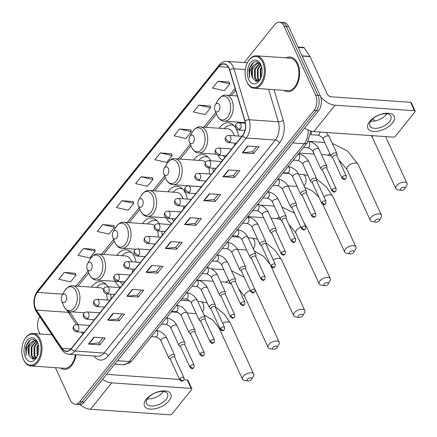 <?xml version="1.0" encoding="UTF-8"?>
<svg xmlns="http://www.w3.org/2000/svg" width="437" height="437" viewBox="0 0 437 437"><rect width="100%" height="100%" fill="white"/><g stroke="black" fill="none" stroke-linecap="round" stroke-linejoin="round"><path stroke-width="0.66" d="M242.945 122.475A19.173 11.804 -86 0 0 243.256 123.092M217.872 155.173A19.173 11.804 -86 0 0 222.706 160.171M238.46 136.071A19.173 11.804 -86 0 0 236.641 129.789A19.173 11.804 -86 0 0 236.117 128.735M213.234 171.943A19.173 11.804 -86 0 0 212.956 168.179M166.36 217.948A19.173 11.804 -86 0 0 171.594 223.717M187.265 199.081A19.173 11.804 -86 0 0 185.534 193.334A19.173 11.804 -86 0 0 177.16 186.266A19.173 11.804 -86 0 0 168.087 191.805M162.127 235.488A19.173 11.804 -86 0 0 161.766 231.189M115.171 281.335A19.173 11.804 -86 0 0 120.486 287.256M136.054 262.091A19.173 11.804 -86 0 0 134.421 256.88A19.173 11.804 -86 0 0 126.047 249.811A19.173 11.804 -86 0 0 116.979 255.35M111.014 299.034A19.173 11.804 -86 0 0 110.561 294.199M159.292 223.766A19.173 11.804 -86 0 0 151.606 218.041A19.173 11.804 -86 0 0 142.533 223.575M210.7 160.767A19.173 11.804 -86 0 0 202.713 154.496A19.173 11.804 -86 0 0 193.646 160.029M235.51 127.697A19.173 11.804 -86 0 0 228.267 122.721A19.173 11.804 -86 0 0 219.199 128.26M107.863 286.759A19.173 11.804 -86 0 0 100.494 281.586A19.173 11.804 -86 0 0 91.426 287.12M311.668 131.275A10.854 6.681 94 0 1 310.712 134.607M55.45 367.659L70.352 400.205A10.854 6.681 -86 0 0 75.093 404.209L79.643 404.525A10.854 6.681 -86 0 0 84.248 402.111L318.562 110.79A10.854 6.681 -86 0 0 320.201 95.545L288.6 26.526A10.854 6.681 -86 0 0 283.864 22.522L281.586 22.363A10.854 6.681 -86 0 1 286.328 26.367A10.854 6.681 -86 0 0 281.586 22.363L279.314 22.205A10.854 6.681 -86 0 0 274.704 24.619L244.19 62.562M77.365 404.367A10.854 6.681 -86 0 0 81.976 401.953L316.29 110.632A10.854 6.681 -86 0 0 317.928 95.386L286.328 26.367L317.928 95.386A10.854 6.681 -86 0 1 316.29 110.632L81.976 401.953A10.854 6.681 -86 0 1 77.365 404.367M60.694 368.025A17.365 10.69 -86 0 0 64.332 369.369A17.365 10.69 -86 0 0 76 354.735A17.365 10.69 -86 0 1 64.332 369.369A17.365 10.69 -86 0 1 60.694 368.025M284.028 90.355A17.365 10.69 -86 0 0 287.661 91.699A17.365 10.69 -86 0 0 298.1 82.167A17.365 10.69 -86 0 0 297.652 63.447A17.365 10.69 -86 0 0 290.07 57.05A17.365 10.69 -86 0 0 286.284 57.875A17.365 10.69 -86 0 1 290.07 57.05L290.07 57.05A17.365 10.69 -86 0 1 297.652 63.447A17.365 10.69 -86 0 1 298.1 82.167A17.365 10.69 -86 0 1 287.661 91.699A17.365 10.69 -86 0 1 284.028 90.355M35.637 308.659A11.581 7.129 94 0 1 37.38 292.402L218.975 66.626A11.581 7.129 94 0 1 223.891 64.053A11.581 7.129 94 0 1 229.567 69.991L244.862 120.978A11.581 7.129 94 0 1 242.491 135.568L71.16 348.584A11.581 7.129 94 0 1 66.244 351.157A11.581 7.129 94 0 1 61.994 348.338L36.44 310.112A11.581 7.129 94 0 1 35.637 308.659M35.49 308.844A11.87 7.309 -86 0 0 36.309 310.33L61.868 348.557A11.87 7.309 -86 0 0 71.264 348.808L242.59 135.798A11.87 7.309 -86 0 0 245.02 120.841L229.731 69.849A11.87 7.309 -86 0 0 218.871 66.397L37.282 292.178A11.87 7.309 -86 0 0 35.49 308.844M229.316 82.112L218.019 81.216L212.529 88.045L224.323 90.705L229.813 83.877L229.283 81.998M210.093 106.005L198.802 105.115L193.307 111.943L205.1 114.603L210.596 107.775L210.066 105.896M190.871 129.904L179.58 129.013L174.084 135.841L185.883 138.502L191.373 131.674L190.843 129.794M171.654 153.802L160.357 152.912L154.867 159.74L166.661 162.4L172.151 155.572L171.621 153.693M75.546 273.294L64.25 272.398L58.76 279.227L70.554 281.887L76.043 275.059L75.514 273.18M94.769 249.396L83.472 248.5L77.983 255.328L89.776 257.988L95.266 251.16L94.736 249.287M113.991 225.497L102.695 224.602L97.205 231.43L108.999 234.09L114.489 227.262L113.959 225.388M133.209 201.599L121.918 200.703L116.422 207.531L128.216 210.192L133.711 203.363L133.181 201.49M152.431 177.701L141.135 176.81L135.645 183.638L147.438 186.293L152.928 179.465L152.398 177.591M75.093 404.209A10.854 6.681 -86 0 0 79.698 401.794L314.012 110.474A10.854 6.681 -86 0 0 315.651 95.228L284.05 26.209A10.854 6.681 -86 0 0 279.314 22.205M39.811 316.749A10.854 6.681 -86 0 0 38.751 331.186L40.018 333.944M209.252 193.82L220.63 194.612L215.135 201.441L203.757 200.649L209.252 193.82M228.475 169.927L239.847 170.714L234.358 177.542L222.979 176.756L228.475 169.927M247.692 146.029L259.07 146.821L253.58 153.649L242.202 152.857L247.692 146.029M151.59 265.516L162.963 266.308L157.473 273.136L146.095 272.344L151.59 265.516M132.367 289.414L143.746 290.206L138.25 297.034L126.877 296.242L132.367 289.414M113.145 313.313L124.523 314.105L119.033 320.933L107.655 320.141L113.145 313.313M93.922 337.211L105.301 337.998L99.811 344.826L88.432 344.039L93.922 337.211M190.029 217.719L201.408 218.511L195.918 225.339L184.54 224.547L190.029 217.719M170.807 241.617L182.185 242.409L176.695 249.237L165.317 248.445L170.807 241.617M176.695 249.237L175.789 247.255M179.815 242.245L175.75 247.298L165.699 248.44A2.895 1.71 -141.2 0 1 165.317 248.445M195.918 225.339L195.006 223.356M199.037 218.347L194.973 223.4L184.917 224.542A2.895 1.71 -141.2 0 1 184.54 224.547M99.811 344.826L98.904 342.843M102.93 337.834L98.866 342.892L88.815 344.028A2.895 1.71 -141.2 0 1 88.432 344.039M119.033 320.933L118.121 318.95M122.152 313.935L118.088 318.994L108.032 320.135A2.895 1.71 -141.2 0 1 107.655 320.141M138.25 297.034L137.344 295.051M141.375 290.042L137.311 295.095L127.254 296.237A2.895 1.71 -141.2 0 1 126.877 296.242M157.473 273.136L156.566 271.153M160.597 266.144L156.528 271.197L146.477 272.338A2.895 1.71 -141.2 0 1 146.095 272.344M253.58 153.649L252.673 151.666M256.699 146.652L252.635 151.71L242.579 152.852A2.895 1.71 -141.2 0 1 242.202 152.857M234.358 177.542L233.451 175.559M237.482 170.55L233.413 175.608L223.362 176.745A2.895 1.71 -141.2 0 1 222.979 176.756M215.135 201.441L214.228 199.458M218.26 194.449L214.196 199.501L204.139 200.643A2.895 1.71 -141.2 0 1 203.757 200.649M141.135 176.81L152.928 179.465M121.918 200.703L133.711 203.363M102.695 224.602L114.489 227.262M83.472 248.5L95.266 251.16M64.25 272.398L76.043 275.059M160.357 152.912L172.151 155.572M179.58 129.013L191.373 131.674M198.802 105.115L210.596 107.775M218.019 81.216L229.813 83.877M169.037 400.795A14.47 7.555 -24.6 0 1 150.339 409.108A14.47 7.555 -24.6 0 1 146.286 399.216A14.47 7.555 -24.6 0 1 164.984 390.902A14.47 7.555 -24.6 0 1 169.037 400.795M147.968 398.08A11.581 6.047 155.4 0 0 146.542 403.531A11.581 6.047 155.4 0 0 155.25 405.656A11.581 6.047 155.4 0 0 166.169 399.342A11.581 6.047 155.4 0 0 167.595 393.89A11.581 6.047 155.4 0 0 158.882 391.765A11.581 6.047 155.4 0 0 147.968 398.08M163.46 391.476A11.581 6.047 -24.6 0 1 162.908 392.224A11.581 6.047 -24.6 0 1 147.416 398.823M79.791 404.531A14.47 8.543 38.8 0 0 90.503 409.278L169.856 414.795A1.808 0.945 155.4 0 0 172.194 413.752L191.597 389.629A1.808 0.945 155.4 0 0 191.821 388.777A1.808 0.945 155.4 0 0 191.089 388.389L187.238 379.977L184.075 379.753M102.586 379.316A14.47 8.543 38.8 0 0 111.735 382.872L191.089 388.389M179.585 379.442L107.879 374.46A3.616 2.136 -141.2 0 1 106.715 374.176M187.238 379.977A1.808 0.945 -24.6 0 1 187.965 380.359L191.821 388.777M39.275 339.882A15.557 9.576 -86 0 0 24.614 339.462A15.557 9.576 -86 0 0 23.265 358.837A15.557 9.576 -86 0 0 23.532 359.454A15.557 9.576 -86 0 0 36.926 361.732A15.557 9.576 -86 0 0 39.275 339.882M23.265 358.837L23.456 359.301A16.284 10.024 -86 0 0 23.735 359.951A16.284 10.024 -86 0 0 30.847 365.949A16.284 10.024 -86 0 0 40.63 357.013A16.284 10.024 -86 0 0 40.209 339.467A16.284 10.024 -86 0 0 33.103 333.464A16.284 10.024 -86 0 0 24.865 339.025L24.614 339.462M37.14 356.516L36.921 347.175L38.243 344.416M35.654 358.253L34.097 355.865L34.075 346.978L37.309 342.176M36.014 357.941L34.807 355.915L34.791 347.027L37.555 342.592M34.485 358.93L31.251 355.663L31.235 346.781L36.053 341.182M34.698 358.843L31.961 355.718L31.945 346.831L36.402 341.357M37.495 355.696L37.631 347.224L38.445 345.312M37.948 343.356C33.125 336.976 29.011 338.342 25.603 347.459L26.149 355.571C25.575 350.354 27.023 346.099 30.486 342.816A9.046 5.566 -86 0 0 29.121 355.516L29.099 346.634L34.152 340.975L34.998 340.865M30.486 342.816L33.441 340.926L34.643 340.827L37.03 341.761M25.362 357.182A11.941 7.353 -86 0 0 36.577 357.57A11.941 7.353 -86 0 0 37.62 342.559A11.941 7.353 -86 0 0 37.445 342.16A11.941 7.353 -86 0 0 27.165 340.412A11.941 7.353 -86 0 0 25.362 357.182M29.121 355.516L32.731 359.132L36.981 356.827M30.847 365.949L64.408 368.282A16.284 10.024 -86 0 0 75.328 354.691M26.149 355.571L26.4 345.82L30.366 339.899M28.454 352.828L28.842 347.513M33.431 359.165L32.584 357.832M31.3 353.025L31.683 347.71M35.577 358.313L35.43 358.034M34.146 353.222L34.528 347.907M36.987 353.418L37.374 348.103M251.373 379.584A2.535 1.322 155.4 0 0 251.537 379.349A2.535 1.322 155.4 0 0 250.51 377.847A2.535 1.322 155.4 0 0 247.391 379.311A2.535 1.322 155.4 0 0 247.899 381.015A2.535 1.322 155.4 0 0 251.373 379.584M247.899 381.015L244.491 380.452A6.151 3.212 -24.6 0 1 242.502 379.201A6.151 3.212 -24.6 0 1 243.262 376.306A6.151 3.212 -24.6 0 1 249.063 372.952A6.151 3.212 -24.6 0 1 253.689 374.083A6.151 3.212 -24.6 0 1 253.334 376.404L251.537 379.349M66.091 295.532A4.343 2.671 -86 0 0 61.999 295.417A4.343 2.671 -86 0 0 61.622 300.82A4.343 2.671 -86 0 0 61.699 300.995A4.343 2.671 -86 0 0 65.435 301.628A4.343 2.671 -86 0 0 66.091 295.532M103.569 289.36A13.023 8.019 -86 0 0 100.068 287.721L72.804 285.825C70.319 285.181 67.609 286.847 64.665 290.829A11.963 7.369 -86 0 1 75.945 291.151A11.963 7.369 -86 0 1 74.137 307.959A11.963 7.369 -86 0 1 63.835 306.206A11.963 7.369 -86 0 1 63.627 305.731L61.622 300.82M106.033 284.378A17.185 10.581 -86 0 0 103.771 283.81A17.185 10.581 -86 0 0 96.593 287.48M105.628 283.979A17.185 10.581 -86 0 0 104.907 283.886L103.771 283.81M107.212 300.028A13.023 8.019 -86 0 0 106.284 293.866M276.927 347.814A2.535 1.322 155.4 0 0 277.091 347.579A2.535 1.322 155.4 0 0 276.064 346.077A2.535 1.322 155.4 0 0 272.945 347.535A2.535 1.322 155.4 0 0 273.453 349.245A2.535 1.322 155.4 0 0 276.927 347.814M273.453 349.245L270.05 348.682A6.151 3.212 -24.6 0 1 268.056 347.431A6.151 3.212 -24.6 0 1 268.815 344.531A6.151 3.212 -24.6 0 1 274.616 341.177A6.151 3.212 -24.6 0 1 279.243 342.308A6.151 3.212 -24.6 0 1 278.893 344.635L277.091 347.579M91.65 263.757A4.343 2.671 -86 0 0 87.553 263.642A4.343 2.671 -86 0 0 87.181 269.05A4.343 2.671 -86 0 0 87.253 269.219A4.343 2.671 -86 0 0 90.994 269.858A4.343 2.671 -86 0 0 91.65 263.757M131.734 261.79A13.023 8.019 -86 0 0 131.308 260.747A13.023 8.019 -86 0 0 125.621 255.951L98.358 254.055C95.878 253.405 93.163 255.077 90.219 259.059A11.963 7.369 -86 0 1 101.499 259.381A11.963 7.369 -86 0 1 99.691 276.184A11.963 7.369 -86 0 1 89.388 274.436A11.963 7.369 -86 0 1 89.186 273.961L87.181 269.05M131.586 252.602A17.185 10.581 -86 0 0 129.325 252.034A17.185 10.581 -86 0 0 122.152 255.705M131.182 252.204A17.185 10.581 -86 0 0 130.461 252.116L129.325 252.034M120.344 281.696A17.185 10.581 -86 0 0 122.704 284.503M89.186 273.961L89.405 274.469C91.584 278.314 93.966 280.172 96.55 280.041L123.818 281.936A13.023 8.019 -86 0 0 124.791 281.909M132.269 272.612A13.023 8.019 -86 0 0 132.744 269.116M302.48 316.038A2.535 1.322 155.4 0 0 302.65 315.804A2.535 1.322 155.4 0 0 301.623 314.301A2.535 1.322 155.4 0 0 298.498 315.765A2.535 1.322 155.4 0 0 299.006 317.47A2.535 1.322 155.4 0 0 302.48 316.038M299.006 317.47L295.603 316.907A6.151 3.212 -24.6 0 1 293.615 315.656A6.151 3.212 -24.6 0 1 294.369 312.761A6.151 3.212 -24.6 0 1 300.17 309.407A6.151 3.212 -24.6 0 1 304.797 310.538A6.151 3.212 -24.6 0 1 304.447 312.859L302.65 315.804M117.203 231.987A4.343 2.671 -86 0 0 113.112 231.872A4.343 2.671 -86 0 0 112.735 237.275A4.343 2.671 -86 0 0 112.806 237.449A4.343 2.671 -86 0 0 116.548 238.083A4.343 2.671 -86 0 0 117.203 231.987M154.523 225.672A13.023 8.019 -86 0 0 151.18 224.176L123.911 222.28C121.431 221.635 118.717 223.302 115.772 227.284A11.963 7.369 -86 0 1 127.052 227.606A11.963 7.369 -86 0 1 125.244 244.414A11.963 7.369 -86 0 1 114.947 242.661A11.963 7.369 -86 0 1 114.74 242.185L112.735 237.275M157.145 220.832A17.185 10.581 -86 0 0 154.878 220.264A17.185 10.581 -86 0 0 147.706 223.935M156.736 220.434A17.185 10.581 -86 0 0 156.014 220.341L154.878 220.264M158.314 237.012A13.023 8.019 -86 0 0 157.582 230.9M328.034 284.269A2.535 1.322 155.4 0 0 328.203 284.034A2.535 1.322 155.4 0 0 327.176 282.531A2.535 1.322 155.4 0 0 324.052 283.99A2.535 1.322 155.4 0 0 324.56 285.7A2.535 1.322 155.4 0 0 328.034 284.269M324.56 285.7L321.157 285.137A6.151 3.212 -24.6 0 1 319.168 283.886A6.151 3.212 -24.6 0 1 319.928 280.986A6.151 3.212 -24.6 0 1 325.723 277.632A6.151 3.212 -24.6 0 1 330.356 278.762A6.151 3.212 -24.6 0 1 330.001 281.089L328.203 284.034M142.757 200.217A4.343 2.671 -86 0 0 138.666 200.097A4.343 2.671 -86 0 0 138.289 205.505A4.343 2.671 -86 0 0 138.365 205.674A4.343 2.671 -86 0 0 142.101 206.313A4.343 2.671 -86 0 0 142.757 200.217M183.032 198.786A13.023 8.019 -86 0 0 182.42 197.202A13.023 8.019 -86 0 0 176.734 192.406L149.47 190.51C146.985 189.86 144.27 191.532 141.331 195.514A11.963 7.369 -86 0 1 152.606 195.836A11.963 7.369 -86 0 1 150.803 212.639A11.963 7.369 -86 0 1 140.501 210.891A11.963 7.369 -86 0 1 140.293 210.416L138.289 205.505M182.699 189.057A17.185 10.581 -86 0 0 180.432 188.489A17.185 10.581 -86 0 0 173.26 192.16M182.295 188.658A17.185 10.581 -86 0 0 181.573 188.571L180.432 188.489M171.719 218.566A17.185 10.581 -86 0 0 173.811 220.958M183.376 209.066A13.023 8.019 -86 0 0 183.819 206.095M353.593 252.493A2.535 1.322 155.4 0 0 353.757 252.258A2.535 1.322 155.4 0 0 352.73 250.756A2.535 1.322 155.4 0 0 349.611 252.22A2.535 1.322 155.4 0 0 350.119 253.924A2.535 1.322 155.4 0 0 353.593 252.493M350.119 253.924L346.71 253.362A6.151 3.212 -24.6 0 1 344.722 252.111A6.151 3.212 -24.6 0 1 345.481 249.216A6.151 3.212 -24.6 0 1 351.282 245.862A6.151 3.212 -24.6 0 1 355.909 246.992A6.151 3.212 -24.6 0 1 355.554 249.314L353.757 252.258M168.311 168.442A4.343 2.671 -86 0 0 164.219 168.327A4.343 2.671 -86 0 0 163.842 173.729A4.343 2.671 -86 0 0 163.919 173.904A4.343 2.671 -86 0 0 167.655 174.538A4.343 2.671 -86 0 0 168.311 168.442M205.57 162.072A13.023 8.019 -86 0 0 202.287 160.63L175.024 158.735C172.539 158.09 169.829 159.756 166.885 163.738A11.963 7.369 -86 0 1 178.165 164.061A11.963 7.369 -86 0 1 176.357 180.869A11.963 7.369 -86 0 1 166.055 179.115A11.963 7.369 -86 0 1 165.847 178.64L163.842 173.729M208.252 157.287A17.185 10.581 -86 0 0 205.991 156.719A17.185 10.581 -86 0 0 198.813 160.39M207.848 156.888A17.185 10.581 -86 0 0 207.127 156.796L205.991 156.719M165.847 178.64L166.071 179.154C168.245 182.994 170.627 184.851 173.216 184.725L200.479 186.621A13.023 8.019 -86 0 0 201.452 186.594M209.394 173.992A13.023 8.019 -86 0 0 208.842 167.895M379.147 220.723A2.535 1.322 155.4 0 0 379.311 220.488A2.535 1.322 155.4 0 0 378.284 218.986A2.535 1.322 155.4 0 0 375.164 220.445A2.535 1.322 155.4 0 0 375.673 222.154A2.535 1.322 155.4 0 0 379.147 220.723M375.673 222.154L372.269 221.592A6.151 3.212 -24.6 0 1 370.276 220.341A6.151 3.212 -24.6 0 1 371.035 217.44A6.151 3.212 -24.6 0 1 376.836 214.086A6.151 3.212 -24.6 0 1 381.463 215.217A6.151 3.212 -24.6 0 1 381.113 217.544L379.311 220.488M193.864 136.672A4.343 2.671 -86 0 0 189.773 136.552A4.343 2.671 -86 0 0 189.401 141.959A4.343 2.671 -86 0 0 189.472 142.134A4.343 2.671 -86 0 0 193.214 142.768A4.343 2.671 -86 0 0 193.864 136.672M234.303 135.781A13.023 8.019 -86 0 0 233.527 133.656A13.023 8.019 -86 0 0 227.841 128.86L200.578 126.965C198.092 126.315 195.383 127.986 192.438 131.969A11.963 7.369 -86 0 1 203.718 132.291A11.963 7.369 -86 0 1 201.91 149.093A11.963 7.369 -86 0 1 191.608 147.345A11.963 7.369 -86 0 1 191.406 146.87L189.401 141.959M233.806 125.512A17.185 10.581 -86 0 0 231.544 124.944A17.185 10.581 -86 0 0 224.367 128.615M233.402 125.113A17.185 10.581 -86 0 0 232.681 125.026L231.544 124.944M223.22 155.577A17.185 10.581 -86 0 0 224.924 157.413M234.483 145.521A13.023 8.019 -86 0 0 234.882 143.074M404.7 188.948A2.535 1.322 155.4 0 0 404.87 188.713A2.535 1.322 155.4 0 0 403.843 187.211A2.535 1.322 155.4 0 0 400.718 188.675A2.535 1.322 155.4 0 0 401.226 190.379A2.535 1.322 155.4 0 0 404.7 188.948M401.226 190.379L397.823 189.816A6.151 3.212 -24.6 0 1 395.835 188.565A6.151 3.212 -24.6 0 1 396.588 185.67A6.151 3.212 -24.6 0 1 402.39 182.316A6.151 3.212 -24.6 0 1 407.016 183.447A6.151 3.212 -24.6 0 1 406.667 185.769L404.87 188.713M219.423 104.896A4.343 2.671 -86 0 0 215.332 104.782A4.343 2.671 -86 0 0 214.955 110.184A4.343 2.671 -86 0 0 215.026 110.359A4.343 2.671 -86 0 0 218.768 110.993A4.343 2.671 -86 0 0 219.423 104.896M174.718 357.51L174.784 355.745A3.256 1.699 155.4 0 0 174.702 355.308A3.256 1.699 155.4 0 0 173.391 354.615A3.256 1.699 155.4 0 0 169.982 355.734A3.256 1.699 155.4 0 0 168.78 358.018A3.256 1.699 155.4 0 0 169.059 358.367L170.441 359.471M180.055 378.726A2.354 1.229 155.4 0 1 182.273 377.442A2.354 1.229 155.4 0 1 184.043 377.874L174.653 357.368A2.354 1.229 155.4 0 0 173.702 356.865A2.354 1.229 155.4 0 0 170.665 358.214A2.354 1.229 155.4 0 0 170.375 359.323L179.765 379.835C182.464 382.277 182.224 381.157 183.737 380.327A2.354 1.387 38.8 0 1 182.737 380.676A2.354 1.387 -141.2 0 1 180.055 378.726A2.354 1.229 155.4 0 0 179.765 379.835M184.862 344.902L184.927 343.138A3.256 1.699 155.4 0 0 184.846 342.695A3.256 1.699 155.4 0 0 183.529 342.007A3.256 1.699 155.4 0 0 180.126 343.121A3.256 1.699 155.4 0 0 178.924 345.41A3.256 1.699 155.4 0 0 179.203 345.76L180.585 346.858M190.199 366.119A2.354 1.229 155.4 0 1 192.411 364.835A2.354 1.229 155.4 0 1 194.181 365.266L184.791 344.755A2.354 1.229 155.4 0 0 183.846 344.258A2.354 1.229 155.4 0 0 180.809 345.607A2.354 1.229 155.4 0 0 180.519 346.716L189.904 367.222C192.608 369.669 192.367 368.549 193.875 367.719A2.354 1.387 38.8 0 1 192.881 368.069A2.354 1.387 -141.2 0 1 190.199 366.119A2.354 1.229 155.4 0 0 189.904 367.222M195 332.295L195.071 330.525A3.256 1.699 155.4 0 0 194.984 330.088A3.256 1.699 155.4 0 0 193.673 329.394A3.256 1.699 155.4 0 0 190.264 330.514A3.256 1.699 155.4 0 0 189.063 332.797A3.256 1.699 155.4 0 0 189.341 333.147L190.723 334.25M200.337 353.506A2.354 1.229 155.4 0 1 202.555 352.227A2.354 1.229 155.4 0 1 204.325 352.659L194.935 332.147A2.354 1.229 155.4 0 0 193.984 331.65A2.354 1.229 155.4 0 0 190.947 332.999A2.354 1.229 155.4 0 0 190.658 334.108L200.048 354.615C202.752 357.062 202.506 355.942 204.019 355.112A2.354 1.387 38.8 0 1 203.019 355.461A2.354 1.387 -141.2 0 1 200.337 353.506A2.354 1.229 155.4 0 0 200.048 354.615M205.144 319.682L205.21 317.918A3.256 1.699 155.4 0 0 205.128 317.481A3.256 1.699 155.4 0 0 203.817 316.787A3.256 1.699 155.4 0 0 200.408 317.907A3.256 1.699 155.4 0 0 199.206 320.19A3.256 1.699 155.4 0 0 199.485 320.539L200.867 321.643M210.481 340.898A2.354 1.229 155.4 0 1 212.699 339.615A2.354 1.229 155.4 0 1 214.469 340.046L205.079 319.54A2.354 1.229 155.4 0 0 204.128 319.037A2.354 1.229 155.4 0 0 201.091 320.392A2.354 1.229 155.4 0 0 200.802 321.495L210.192 342.007C212.89 344.449 212.65 343.335 214.163 342.504A2.354 1.387 38.8 0 1 213.163 342.854A2.354 1.387 -141.2 0 1 210.481 340.898A2.354 1.229 155.4 0 0 210.192 342.007M215.283 307.074L215.354 305.31A3.256 1.699 155.4 0 0 215.272 304.873A3.256 1.699 155.4 0 0 213.955 304.179A3.256 1.699 155.4 0 0 210.547 305.299A3.256 1.699 155.4 0 0 209.35 307.582A3.256 1.699 155.4 0 0 209.629 307.932L211.005 309.035M220.619 328.291A2.354 1.229 155.4 0 1 222.837 327.007A2.354 1.229 155.4 0 1 224.607 327.439L215.217 306.932A2.354 1.229 155.4 0 0 214.267 306.43A2.354 1.229 155.4 0 0 211.229 307.779A2.354 1.229 155.4 0 0 210.94 308.888L220.33 329.4C223.034 331.841 222.788 330.722 224.301 329.891A2.354 1.387 38.8 0 1 223.302 330.241A2.354 1.387 -141.2 0 1 220.619 328.291A2.354 1.229 155.4 0 0 220.33 329.4M225.426 294.467L225.492 292.703A3.256 1.699 155.4 0 0 225.41 292.26A3.256 1.699 155.4 0 0 224.099 291.566A3.256 1.699 155.4 0 0 220.69 292.686A3.256 1.699 155.4 0 0 219.489 294.975A3.256 1.699 155.4 0 0 219.767 295.325L221.149 296.423M230.763 315.683A2.354 1.229 155.4 0 1 232.981 314.4A2.354 1.229 155.4 0 1 234.751 314.831L225.361 294.32A2.354 1.229 155.4 0 0 224.41 293.822A2.354 1.229 155.4 0 0 221.373 295.172A2.354 1.229 155.4 0 0 221.084 296.281L230.474 316.787C233.172 319.234 232.932 318.114 234.445 317.284A2.354 1.387 38.8 0 1 233.445 317.633A2.354 1.387 -141.2 0 1 230.763 315.683A2.354 1.229 155.4 0 0 230.474 316.787M235.565 281.86L235.636 280.09A3.256 1.699 155.4 0 0 235.554 279.653A3.256 1.699 155.4 0 0 234.237 278.959A3.256 1.699 155.4 0 0 230.829 280.079A3.256 1.699 155.4 0 0 229.633 282.362A3.256 1.699 155.4 0 0 229.911 282.712L231.288 283.815M240.902 303.07A2.354 1.229 155.4 0 1 243.119 301.792A2.354 1.229 155.4 0 1 244.889 302.224L235.499 281.712A2.354 1.229 155.4 0 0 234.554 281.215A2.354 1.229 155.4 0 0 231.512 282.564A2.354 1.229 155.4 0 0 231.222 283.673L240.612 304.179C243.316 306.627 243.07 305.507 244.583 304.676A2.354 1.387 38.8 0 1 243.589 305.026A2.354 1.387 -141.2 0 1 240.902 303.07A2.354 1.229 155.4 0 0 240.612 304.179M245.709 269.247L245.774 267.482A3.256 1.699 155.4 0 0 245.692 267.045A3.256 1.699 155.4 0 0 244.381 266.352A3.256 1.699 155.4 0 0 240.973 267.471A3.256 1.699 155.4 0 0 239.771 269.755A3.256 1.699 155.4 0 0 240.05 270.104L241.432 271.208M251.046 290.463A2.354 1.229 155.4 0 1 253.263 289.179A2.354 1.229 155.4 0 1 255.033 289.611L245.643 269.105A2.354 1.229 155.4 0 0 244.693 268.602A2.354 1.229 155.4 0 0 241.656 269.957A2.354 1.229 155.4 0 0 241.366 271.06L250.756 291.572C253.455 294.014 253.214 292.899 254.727 292.069A2.354 1.387 38.8 0 1 253.728 292.419A2.354 1.387 -141.2 0 1 251.046 290.463A2.354 1.229 155.4 0 0 250.756 291.572M255.847 256.639L255.918 254.875A3.256 1.699 155.4 0 0 255.836 254.438A3.256 1.699 155.4 0 0 254.52 253.744A3.256 1.699 155.4 0 0 251.111 254.864A3.256 1.699 155.4 0 0 249.915 257.147A3.256 1.699 155.4 0 0 250.193 257.497L251.575 258.6M261.184 277.856A2.354 1.229 155.4 0 1 263.402 276.572A2.354 1.229 155.4 0 1 265.172 277.003L255.782 256.497A2.354 1.229 155.4 0 0 254.837 255.995A2.354 1.229 155.4 0 0 251.794 257.344A2.354 1.229 155.4 0 0 251.504 258.453L260.894 278.964C263.598 281.406 263.353 280.286 264.866 279.456A2.354 1.387 38.8 0 1 263.872 279.806A2.354 1.387 -141.2 0 1 261.184 277.856A2.354 1.229 155.4 0 0 260.894 278.964M265.991 244.032L266.057 242.267A3.256 1.699 155.4 0 0 265.975 241.825A3.256 1.699 155.4 0 0 264.664 241.131A3.256 1.699 155.4 0 0 261.255 242.251A3.256 1.699 155.4 0 0 260.053 244.54A3.256 1.699 155.4 0 0 260.332 244.889L261.714 245.987M271.328 265.248A2.354 1.229 155.4 0 1 273.546 263.964A2.354 1.229 155.4 0 1 275.315 264.396L265.925 243.884A2.354 1.229 155.4 0 0 264.975 243.387A2.354 1.229 155.4 0 0 261.938 244.736A2.354 1.229 155.4 0 0 261.648 245.845L271.038 266.352C273.737 268.799 273.496 267.679 275.01 266.849A2.354 1.387 38.8 0 1 274.01 267.198A2.354 1.387 -141.2 0 1 271.328 265.248A2.354 1.229 155.4 0 0 271.038 266.352M276.135 231.424L276.2 229.654A3.256 1.699 155.4 0 0 276.118 229.217A3.256 1.699 155.4 0 0 274.802 228.524A3.256 1.699 155.4 0 0 271.393 229.643A3.256 1.699 155.4 0 0 270.197 231.927A3.256 1.699 155.4 0 0 270.476 232.276L271.858 233.38M281.466 252.635A2.354 1.229 155.4 0 1 283.684 251.357A2.354 1.229 155.4 0 1 285.454 251.788L276.064 231.277A2.354 1.229 155.4 0 0 275.119 230.78A2.354 1.229 155.4 0 0 272.076 232.129A2.354 1.229 155.4 0 0 271.787 233.238L281.177 253.744C283.881 256.191 283.64 255.071 285.148 254.241A2.354 1.387 38.8 0 1 284.154 254.591A2.354 1.387 -141.2 0 1 281.466 252.635A2.354 1.229 155.4 0 0 281.177 253.744M286.273 218.811L286.344 217.047A3.256 1.699 155.4 0 0 286.257 216.61A3.256 1.699 155.4 0 0 284.946 215.916A3.256 1.699 155.4 0 0 281.537 217.036A3.256 1.699 155.4 0 0 280.336 219.319A3.256 1.699 155.4 0 0 280.614 219.669L281.996 220.772M291.61 240.028A2.354 1.229 155.4 0 1 293.828 238.744A2.354 1.229 155.4 0 1 295.598 239.176L286.208 218.669A2.354 1.229 155.4 0 0 285.257 218.167A2.354 1.229 155.4 0 0 282.22 219.521A2.354 1.229 155.4 0 0 281.931 220.625L291.321 241.137C294.025 243.578 293.779 242.464 295.292 241.628A2.354 1.387 38.8 0 1 294.292 241.978A2.354 1.387 -141.2 0 1 291.61 240.028A2.354 1.229 155.4 0 0 291.321 241.137M296.417 206.204L296.483 204.44A3.256 1.699 155.4 0 0 296.401 203.997A3.256 1.699 155.4 0 0 295.09 203.309A3.256 1.699 155.4 0 0 291.681 204.429A3.256 1.699 155.4 0 0 290.479 206.712A3.256 1.699 155.4 0 0 290.758 207.062L292.14 208.165M301.754 227.42A2.354 1.229 155.4 0 1 303.972 226.137A2.354 1.229 155.4 0 1 305.736 226.568L296.346 206.062A2.354 1.229 155.4 0 0 295.401 205.559A2.354 1.229 155.4 0 0 292.364 206.909A2.354 1.229 155.4 0 0 292.074 208.017L301.464 228.529C304.163 230.971 303.923 229.851 305.43 229.021A2.354 1.387 38.8 0 1 304.436 229.37A2.354 1.387 -141.2 0 1 301.754 227.42A2.354 1.229 155.4 0 0 301.464 228.529M306.556 193.596L306.627 191.832A3.256 1.699 155.4 0 0 306.545 191.39A3.256 1.699 155.4 0 0 305.228 190.696A3.256 1.699 155.4 0 0 301.82 191.816A3.256 1.699 155.4 0 0 300.618 194.104A3.256 1.699 155.4 0 0 300.896 194.454L302.278 195.552M311.892 214.813A2.354 1.229 155.4 0 1 314.11 213.529A2.354 1.229 155.4 0 1 315.88 213.961L306.49 193.449A2.354 1.229 155.4 0 0 305.539 192.952A2.354 1.229 155.4 0 0 302.502 194.301A2.354 1.229 155.4 0 0 302.213 195.41L311.603 215.916C314.307 218.363 314.061 217.244 315.574 216.413A2.354 1.387 38.8 0 1 314.574 216.763A2.354 1.387 -141.2 0 1 311.892 214.813A2.354 1.229 155.4 0 0 311.603 215.916M316.699 180.989L316.765 179.219A3.256 1.699 155.4 0 0 316.683 178.782A3.256 1.699 155.4 0 0 315.372 178.088A3.256 1.699 155.4 0 0 311.963 179.208A3.256 1.699 155.4 0 0 310.762 181.492A3.256 1.699 155.4 0 0 311.04 181.841L312.422 182.945M322.036 202.2A2.354 1.229 155.4 0 1 324.254 200.922A2.354 1.229 155.4 0 1 326.024 201.353L316.634 180.842A2.354 1.229 155.4 0 0 315.683 180.339A2.354 1.229 155.4 0 0 312.646 181.694A2.354 1.229 155.4 0 0 312.357 182.803L321.747 203.309C324.445 205.756 324.205 204.636 325.718 203.806A2.354 1.387 38.8 0 1 324.718 204.155A2.354 1.387 -141.2 0 1 322.036 202.2A2.354 1.229 155.4 0 0 321.747 203.309M326.838 168.376L326.909 166.612A3.256 1.699 155.4 0 0 326.827 166.175A3.256 1.699 155.4 0 0 325.51 165.481A3.256 1.699 155.4 0 0 322.102 166.601A3.256 1.699 155.4 0 0 320.905 168.884A3.256 1.699 155.4 0 0 321.184 169.234L322.561 170.337M332.175 189.592A2.354 1.229 155.4 0 1 334.392 188.309A2.354 1.229 155.4 0 1 336.162 188.74L326.772 168.234A2.354 1.229 155.4 0 0 325.827 167.732A2.354 1.229 155.4 0 0 322.785 169.081A2.354 1.229 155.4 0 0 322.495 170.19L331.885 190.701C334.589 193.143 334.343 192.023 335.856 191.193A2.354 1.387 38.8 0 1 334.862 191.543A2.354 1.387 -141.2 0 1 332.175 189.592A2.354 1.229 155.4 0 0 331.885 190.701M336.982 155.769L337.047 154.004A3.256 1.699 155.4 0 0 336.965 153.562A3.256 1.699 155.4 0 0 335.654 152.874A3.256 1.699 155.4 0 0 332.246 153.993A3.256 1.699 155.4 0 0 331.044 156.277A3.256 1.699 155.4 0 0 331.322 156.626L332.704 157.724M342.318 176.985A2.354 1.229 155.4 0 1 344.536 175.701A2.354 1.229 155.4 0 1 346.306 176.133L336.916 155.627A2.354 1.229 155.4 0 0 335.966 155.124A2.354 1.229 155.4 0 0 332.928 156.473A2.354 1.229 155.4 0 0 332.639 157.582L342.029 178.094C344.727 180.536 344.487 179.416 346 178.586A2.354 1.387 38.8 0 1 345.001 178.935A2.354 1.387 -141.2 0 1 342.318 176.985A2.354 1.229 155.4 0 0 342.029 178.094M392.371 123.13A14.47 7.555 -24.6 0 1 373.668 131.444A14.47 7.555 -24.6 0 1 369.615 121.546A14.47 7.555 -24.6 0 1 388.313 113.232A14.47 7.555 -24.6 0 1 392.371 123.13M371.297 120.41A11.581 6.047 155.4 0 0 369.871 125.861A11.581 6.047 155.4 0 0 378.584 127.992A11.581 6.047 155.4 0 0 389.498 121.677A11.581 6.047 155.4 0 0 390.924 116.22A11.581 6.047 155.4 0 0 382.217 114.095A11.581 6.047 155.4 0 0 371.297 120.41M386.789 113.811A11.581 6.047 -24.6 0 1 386.242 114.554A11.581 6.047 -24.6 0 1 370.751 121.153M304.682 128.046A14.47 8.543 38.8 0 0 313.832 131.608L393.185 137.125A1.808 0.945 155.4 0 0 395.523 136.087L414.926 111.959A1.808 0.945 155.4 0 0 415.15 111.107A1.808 0.945 155.4 0 0 414.418 110.725L410.567 102.307L331.213 96.79A3.616 2.136 -141.2 0 1 327.084 93.786L310.057 56.591L302.114 56.04M320.627 96.61A14.47 8.543 38.8 0 0 335.064 105.208L414.418 110.725M410.567 102.307A1.808 0.945 -24.6 0 1 411.299 102.69L415.15 111.107M297.985 47.016L303.568 47.409A1.808 1.114 94 0 1 304.234 47.846L309.931 56.368A1.808 1.114 94 0 1 310.057 56.591M262.61 62.212A15.557 9.576 -86 0 0 247.943 61.792A15.557 9.576 -86 0 0 246.599 81.167A15.557 9.576 -86 0 0 246.867 81.785A15.557 9.576 -86 0 0 260.261 84.062A15.557 9.576 -86 0 0 262.61 62.212M246.599 81.167L246.785 81.637A16.284 10.024 -86 0 0 247.069 82.282A16.284 10.024 -86 0 0 254.176 88.285A16.284 10.024 -86 0 0 263.959 79.343A16.284 10.024 -86 0 0 263.544 61.797A16.284 10.024 -86 0 0 256.432 55.799A16.284 10.024 -86 0 0 248.2 61.36L247.943 61.792M254.176 88.285L287.737 90.617A16.284 10.024 -86 0 0 297.521 81.681A16.284 10.024 -86 0 0 297.105 64.13A16.284 10.024 -86 0 0 289.999 58.132L256.432 55.799M260.468 78.846L260.25 69.505L261.572 66.746M258.983 80.583L257.426 78.196L257.409 69.308L260.638 64.507M259.343 80.277L258.136 78.245L258.12 69.357L260.889 64.922M257.814 81.26L254.58 77.999L254.563 69.112L259.387 63.512M258.027 81.173L255.295 78.048L255.274 69.161L259.731 63.687M260.829 78.026L260.965 69.554L261.779 67.642M261.277 65.687C256.453 59.306 252.34 60.672 248.937 69.789L249.483 77.901C248.91 72.684 250.352 68.434 253.815 65.146A9.046 5.566 -86 0 0 252.449 77.852L252.428 68.964L257.48 63.305L258.333 63.201M253.815 65.146L256.77 63.256L257.977 63.157L260.359 64.097M248.697 79.512A11.941 7.353 -86 0 0 259.906 79.9A11.941 7.353 -86 0 0 260.949 64.889A11.941 7.353 -86 0 0 260.774 64.49A11.941 7.353 -86 0 0 250.499 62.742A11.941 7.353 -86 0 0 248.697 79.512M252.449 77.852L256.06 81.468L260.31 79.157M249.483 77.901L249.735 68.15L253.695 62.229M251.788 75.159L252.171 69.844M256.765 81.501L255.913 80.168M254.629 75.355L255.017 70.04M258.906 80.643L258.759 80.364M257.475 75.552L257.863 70.237M260.321 75.754L260.703 70.439M84.248 402.111L79.698 401.794M288.6 26.526L284.05 26.209M320.201 95.545L315.651 95.228M318.562 110.79L314.012 110.474M310.871 131.067L307.391 142.648L132.203 360.454L129.407 363.021L122.994 364.748A14.47 8.909 -86 0 0 129.133 361.53L117.537 360.722M132.203 360.454A7.238 4.272 -141.2 0 1 129.133 361.53L304.321 143.724L292.724 142.915M307.391 142.648A7.238 4.272 -141.2 0 1 304.321 143.724A14.47 8.909 -86 0 0 308.08 130.013M37.38 292.402L62.726 294.161M67.342 310.538A11.581 7.129 -86 0 0 67.489 310.876A11.581 7.129 -86 0 0 68.292 312.324L76.459 324.544M218.871 66.397A3.616 2.136 -141.2 0 1 219.145 65.108L37.549 290.884C33.567 296.712 32.862 303.054 35.441 309.904L36.479 311.767A3.616 2.229 -33.8 0 1 36.309 310.33M242.59 135.798A3.616 2.136 38.8 0 0 246.25 138.005L74.918 351.02A3.616 2.136 -141.2 0 1 71.264 348.808M245.02 120.841A3.616 1.491 -16.7 0 1 249.21 119.765A14.47 8.909 94 0 1 246.25 138.005L275.37 140.031A14.47 8.909 -86 0 0 278.336 121.792L268.591 89.285M36.479 311.767L62.032 349.993A3.616 2.229 -33.8 0 1 61.868 348.557M108.174 356.046A3.616 2.136 -141.2 0 0 104.044 353.047L74.918 351.02A14.47 8.909 94 0 1 68.778 354.232L97.899 356.259A14.47 8.909 -86 0 0 104.044 353.047L275.37 140.031A3.616 2.136 -141.2 0 1 279.5 143.036L108.174 356.046A18.092 11.138 94 0 1 94.081 355.991M229.731 69.849A3.616 1.491 -16.7 0 1 233.921 68.773L249.21 119.765L278.336 121.792A3.616 1.491 163.3 0 0 283.209 120.235A18.092 11.138 94 0 1 279.5 143.036M219.145 65.108C221.308 62.475 223.864 61.224 226.819 61.355A14.47 8.909 94 0 1 233.921 68.773L245.365 69.57M37.549 290.884A3.616 2.136 38.8 0 0 37.282 292.178M274.037 89.661L283.209 120.235M218.975 66.626L228.398 67.282M235.095 88.405L229.452 95.419M215.834 112.347L203.899 127.194M190.281 144.123L178.34 158.964M164.727 175.893L152.786 190.74M139.174 207.668L127.233 222.509M113.615 239.438L101.679 254.285M88.061 271.213L76.12 286.055M36.44 310.112L68.292 312.324A6.511 4.015 146.2 0 1 70.865 313.619L78.234 324.642M61.994 348.338L70.849 348.955M81.528 332.125L82.833 334.07M171.162 241.645L165.699 248.44M151.945 265.543L146.477 272.338M132.722 289.436L127.254 296.237M113.5 313.334L108.032 320.135M94.277 337.233L88.815 344.028M190.385 217.746L184.917 224.542M209.607 193.848L204.139 200.643M228.824 169.949L223.362 176.745M248.047 146.051L242.579 152.852M111.735 382.872L90.503 409.278M219.161 326.838A6.151 3.212 155.4 0 0 219.205 328.307L213.032 320.326L203.91 314.815M215.299 306.73L224.225 314.094L230.386 323.189A6.151 3.212 155.4 0 0 222.673 323.222M197.77 301.404L200.446 301.59A6.151 3.786 94 0 1 203.134 303.857A6.151 3.786 94 0 1 202.593 311.947M84.478 312.75L70.996 311.816A13.023 8.019 -86 0 0 78.824 304.665A13.023 8.019 -86 0 0 78.491 290.627A13.023 8.019 -86 0 0 72.804 285.825M250.292 290.556A6.151 3.212 155.4 0 0 245.512 293.637A6.151 3.212 155.4 0 0 244.758 296.537L238.662 288.617M228.414 279.713A6.151 3.786 94 0 1 227.759 280.723A6.151 3.786 94 0 1 225.148 282.089L231.178 283.728M254.973 289.48L255.94 291.413A6.151 3.212 155.4 0 0 255.246 290.632M96.55 280.041A13.023 8.019 -86 0 0 104.377 272.89A13.023 8.019 -86 0 0 104.044 258.851A13.023 8.019 -86 0 0 98.358 254.055M266.035 242.961L275.19 250.39L281.499 259.644A6.151 3.212 155.4 0 0 273.289 259.966M248.227 237.815L251.559 238.045A6.151 3.786 94 0 1 254.241 240.312A6.151 3.786 94 0 1 253.323 248.943M135.934 249.232L122.109 248.271A13.023 8.019 -86 0 0 129.931 241.12A13.023 8.019 -86 0 0 129.598 227.082A13.023 8.019 -86 0 0 123.911 222.28M300.858 227.202A6.151 3.212 155.4 0 0 296.625 230.091A6.151 3.212 155.4 0 0 295.865 232.992L288.731 224.186M279.172 216.768A6.151 3.786 94 0 1 278.872 217.178A6.151 3.786 94 0 1 276.26 218.544L280.401 219.44M303.797 222.335L307.053 227.868A6.151 3.212 155.4 0 0 305.84 226.825M166.033 217.773L147.662 216.495A13.023 8.019 -86 0 0 155.49 209.345A13.023 8.019 -86 0 0 155.157 195.306A13.023 8.019 -86 0 0 149.47 190.51M298.679 174.221L302.666 174.5A6.151 3.786 94 0 1 305.354 176.767A6.151 3.786 94 0 1 304.425 185.408A6.151 3.786 94 0 1 304.01 185.862M316.765 179.192L326.149 186.686L332.606 196.098A6.151 3.212 155.4 0 0 323.91 196.743M173.216 184.725A13.023 8.019 -86 0 0 181.044 177.575A13.023 8.019 -86 0 0 180.71 163.536A13.023 8.019 -86 0 0 175.024 158.735M332.284 143.336L347.519 151.027L358.16 164.323A6.151 3.212 155.4 0 0 353.533 163.192A6.151 3.212 155.4 0 0 347.732 166.546A6.151 3.212 155.4 0 0 346.978 169.447L338.861 159.871M329.886 153.748A6.151 3.786 94 0 1 327.368 154.998L330.76 155.648M216.015 154.152L198.769 152.95A13.023 8.019 -86 0 0 206.597 145.8A13.023 8.019 -86 0 0 206.264 131.761A13.023 8.019 -86 0 0 200.578 126.965M372.69 135.699A6.151 3.212 155.4 0 0 372.532 137.671L371.423 135.612M214.955 110.184L216.96 115.095A11.963 7.369 -86 0 0 217.162 115.57A11.963 7.369 -86 0 0 227.464 117.324A11.963 7.369 -86 0 0 229.272 100.515A11.963 7.369 -86 0 0 217.992 100.193L215.332 104.782M245.255 122.633L224.328 121.18A13.023 8.019 -86 0 0 232.151 114.03A13.023 8.019 -86 0 0 231.818 99.991A13.023 8.019 -86 0 0 226.131 95.19C223.651 94.545 220.936 96.211 217.992 100.193M84.248 332.311L76.382 331.765C73.066 330.645 72.209 328.684 73.809 325.887A3.616 2.136 38.8 0 0 73.787 327.958A3.616 2.136 -141.2 0 0 77.917 330.962A3.616 2.229 -86 0 0 78.463 325.882A3.616 2.229 -86 0 0 76.879 324.549L89.776 325.445M76.382 331.765A3.616 2.229 -86 0 0 77.917 330.962M151.377 336.616L155.474 336.9A3.256 2.005 -86 0 0 156.752 336.299A3.256 2.005 -86 0 0 157.347 331.607A3.256 2.005 -86 0 0 156.304 330.492M155.927 330.405C160.832 331.131 164.498 333.764 166.918 338.304A3.256 1.699 155.4 0 0 165.607 337.61A3.256 1.699 155.4 0 0 161.302 339.609A3.256 1.699 155.4 0 0 160.996 341.013L168.78 358.018M94.392 319.704L86.521 319.157C83.21 318.032 82.353 316.077 83.953 313.28A3.616 2.136 38.8 0 0 83.926 315.35A3.616 2.136 -141.2 0 0 88.055 318.354A3.616 2.229 -86 0 0 88.602 313.269A3.616 2.229 -86 0 0 87.023 311.936L99.915 312.832M86.521 319.157A3.616 2.229 -86 0 0 88.055 318.354M161.521 324.008L165.618 324.292A3.256 2.005 -86 0 0 166.89 323.691A3.256 2.005 -86 0 0 167.491 318.994A3.256 2.005 -86 0 0 166.448 317.879M166.071 317.797C170.976 318.524 174.642 321.157 177.061 325.696A3.256 1.699 155.4 0 0 175.745 325.002A3.256 1.699 155.4 0 0 171.441 327.002A3.256 1.699 155.4 0 0 171.14 328.406L178.924 345.41M104.53 307.096L96.664 306.55C93.349 305.425 92.491 303.464 94.092 300.672A3.616 2.136 38.8 0 0 94.07 302.743A3.616 2.136 -141.2 0 0 98.199 305.742A3.616 2.229 -86 0 0 98.746 300.661A3.616 2.229 -86 0 0 97.167 299.329L110.058 300.224M96.664 306.55A3.616 2.229 -86 0 0 98.199 305.742M171.659 311.401L175.756 311.685A3.256 2.005 -86 0 0 177.034 311.084A3.256 2.005 -86 0 0 177.63 306.386A3.256 2.005 -86 0 0 176.586 305.272M176.209 305.184C181.115 305.916 184.78 308.549 187.2 313.089A3.256 1.699 155.4 0 0 185.889 312.395A3.256 1.699 155.4 0 0 181.584 314.394A3.256 1.699 155.4 0 0 181.279 315.798L189.063 332.797M114.674 294.483L106.803 293.937C103.493 292.817 102.635 290.856 104.235 288.059A3.616 2.136 38.8 0 0 104.208 290.13A3.616 2.136 -141.2 0 0 108.338 293.134A3.616 2.229 -86 0 0 108.884 288.054A3.616 2.229 -86 0 0 107.305 286.721L120.197 287.617M106.803 293.937A3.616 2.229 -86 0 0 108.338 293.134M181.803 298.788L185.9 299.072A3.256 2.005 -86 0 0 187.178 298.476A3.256 2.005 -86 0 0 187.773 293.779A3.256 2.005 -86 0 0 186.73 292.664M186.353 292.577C191.259 293.303 194.924 295.942 197.344 300.476A3.256 1.699 155.4 0 0 196.033 299.782A3.256 1.699 155.4 0 0 191.723 301.781A3.256 1.699 155.4 0 0 191.422 303.191L199.206 320.19M124.813 281.876L116.947 281.33C113.631 280.21 112.773 278.249 114.379 275.452A3.616 2.136 38.8 0 0 114.352 277.522A3.616 2.136 -141.2 0 0 118.482 280.527A3.616 2.229 -86 0 0 119.028 275.447A3.616 2.229 -86 0 0 117.449 274.108L130.341 275.01M116.947 281.33A3.616 2.229 -86 0 0 118.482 280.527M191.941 286.18L196.038 286.464A3.256 2.005 -86 0 0 197.316 285.864A3.256 2.005 -86 0 0 197.912 281.171A3.256 2.005 -86 0 0 196.868 280.057M196.492 279.97C201.402 280.696 205.062 283.329 207.488 287.868A3.256 1.699 155.4 0 0 206.171 287.175A3.256 1.699 155.4 0 0 201.867 289.174A3.256 1.699 155.4 0 0 201.561 290.578L209.35 307.582M134.957 269.268L127.085 268.722C123.775 267.597 122.917 265.641 124.518 262.845A3.616 2.136 38.8 0 0 124.496 264.915A3.616 2.136 -141.2 0 0 128.62 267.919A3.616 2.229 -86 0 0 129.166 262.834A3.616 2.229 -86 0 0 127.588 261.501L140.479 262.397M127.085 268.722A3.616 2.229 -86 0 0 128.62 267.919M202.085 273.573L206.182 273.857A3.256 2.005 -86 0 0 207.46 273.256A3.256 2.005 -86 0 0 208.056 268.558A3.256 2.005 -86 0 0 207.012 267.444M206.635 267.362C211.541 268.089 215.206 270.721 217.626 275.261A3.256 1.699 155.4 0 0 216.315 274.567A3.256 1.699 155.4 0 0 212.005 276.566A3.256 1.699 155.4 0 0 211.705 277.97L219.489 294.975M145.095 256.661L137.229 256.109C133.913 254.99 133.061 253.028 134.662 250.237A3.616 2.136 38.8 0 0 134.634 252.307A3.616 2.136 -141.2 0 0 138.764 255.306A3.616 2.229 -86 0 0 139.31 250.226A3.616 2.229 -86 0 0 137.731 248.893L150.623 249.789M137.229 256.109A3.616 2.229 -86 0 0 138.764 255.306M212.229 260.965L216.326 261.25A3.256 2.005 -86 0 0 217.599 260.649A3.256 2.005 -86 0 0 218.2 255.951A3.256 2.005 -86 0 0 217.156 254.837M216.774 254.749C221.685 255.481 225.345 258.114 227.77 262.648A3.256 1.699 155.4 0 0 226.453 261.96A3.256 1.699 155.4 0 0 222.149 263.959A3.256 1.699 155.4 0 0 221.849 265.363L229.633 282.362M155.239 244.048L147.367 243.502C144.057 242.382 143.199 240.421 144.8 237.624A3.616 2.136 38.8 0 0 144.778 239.695A3.616 2.136 -141.2 0 0 148.902 242.699A3.616 2.229 -86 0 0 149.449 237.619A3.616 2.229 -86 0 0 147.87 236.286L160.761 237.182M147.367 243.502A3.616 2.229 -86 0 0 148.902 242.699M222.367 248.353L226.464 248.637A3.256 2.005 -86 0 0 227.743 248.041A3.256 2.005 -86 0 0 228.338 243.343A3.256 2.005 -86 0 0 227.295 242.229M226.918 242.142C231.823 242.868 235.488 245.507 237.908 250.04A3.256 1.699 155.4 0 0 236.597 249.347A3.256 1.699 155.4 0 0 232.293 251.346A3.256 1.699 155.4 0 0 231.987 252.755L239.771 269.755M165.377 231.441L157.511 230.894C154.195 229.775 153.343 227.814 154.944 225.017A3.616 2.136 38.8 0 0 154.917 227.087A3.616 2.136 -141.2 0 0 159.046 230.091A3.616 2.229 -86 0 0 159.592 225.011A3.616 2.229 -86 0 0 158.014 223.673L170.905 224.574M157.511 230.894A3.616 2.229 -86 0 0 159.046 230.091M232.511 235.745L236.608 236.029A3.256 2.005 -86 0 0 237.881 235.428A3.256 2.005 -86 0 0 238.482 230.736A3.256 2.005 -86 0 0 237.438 229.622M237.056 229.534C241.967 230.261 245.632 232.894 248.052 237.433A3.256 1.699 155.4 0 0 246.736 236.739A3.256 1.699 155.4 0 0 242.431 238.739A3.256 1.699 155.4 0 0 242.131 240.142L249.915 257.147M175.521 218.833L167.655 218.287C164.339 217.162 163.482 215.206 165.082 212.409A3.616 2.136 38.8 0 0 165.06 214.48A3.616 2.136 -141.2 0 0 169.19 217.484A3.616 2.229 -86 0 0 169.736 212.398A3.616 2.229 -86 0 0 168.152 211.066L181.044 211.961M167.655 218.287A3.616 2.229 -86 0 0 169.19 217.484M242.65 223.138L246.747 223.422A3.256 2.005 -86 0 0 248.025 222.821A3.256 2.005 -86 0 0 248.62 218.123A3.256 2.005 -86 0 0 247.577 217.009M247.2 216.927C252.105 217.653 255.771 220.286 258.191 224.826A3.256 1.699 155.4 0 0 256.88 224.132A3.256 1.699 155.4 0 0 252.575 226.131A3.256 1.699 155.4 0 0 252.269 227.535L260.053 244.54M185.665 206.226L177.793 205.674C174.483 204.554 173.626 202.593 175.226 199.802A3.616 2.136 38.8 0 0 175.199 201.867A3.616 2.136 -141.2 0 0 179.328 204.871A3.616 2.229 -86 0 0 179.875 199.791A3.616 2.229 -86 0 0 178.296 198.458L191.188 199.354M177.793 205.674A3.616 2.229 -86 0 0 179.328 204.871M252.794 210.53L256.89 210.814A3.256 2.005 -86 0 0 258.163 210.213A3.256 2.005 -86 0 0 258.764 205.516A3.256 2.005 -86 0 0 257.721 204.401M257.338 204.314C262.249 205.046 265.915 207.679 268.334 212.213A3.256 1.699 155.4 0 0 267.018 211.524A3.256 1.699 155.4 0 0 262.713 213.524A3.256 1.699 155.4 0 0 262.413 214.928L270.197 231.927M195.803 193.613L187.937 193.067C184.622 191.947 183.764 189.986 185.364 187.189A3.616 2.136 38.8 0 0 185.343 189.259A3.616 2.136 -141.2 0 0 189.472 192.264A3.616 2.229 -86 0 0 190.019 187.183A3.616 2.229 -86 0 0 188.434 185.851L201.331 186.746M187.937 193.067A3.616 2.229 -86 0 0 189.472 192.264M262.932 197.917L267.029 198.201A3.256 2.005 -86 0 0 268.307 197.606A3.256 2.005 -86 0 0 268.902 192.908A3.256 2.005 -86 0 0 267.859 191.794M267.482 191.706C272.388 192.433 276.053 195.066 278.473 199.605A3.256 1.699 155.4 0 0 277.162 198.911A3.256 1.699 155.4 0 0 272.857 200.911A3.256 1.699 155.4 0 0 272.551 202.32L280.336 219.319M205.947 181.005L198.076 180.459C194.765 179.339 193.908 177.378 195.508 174.582A3.616 2.136 38.8 0 0 195.481 176.652A3.616 2.136 -141.2 0 0 199.611 179.656A3.616 2.229 -86 0 0 200.157 174.576A3.616 2.229 -86 0 0 198.578 173.238L211.47 174.134M198.076 180.459A3.616 2.229 -86 0 0 199.611 179.656M273.076 185.31L277.173 185.594A3.256 2.005 -86 0 0 278.451 184.993A3.256 2.005 -86 0 0 279.046 180.295A3.256 2.005 -86 0 0 278.003 179.186M277.626 179.099C282.531 179.826 286.197 182.458 288.617 186.998A3.256 1.699 155.4 0 0 287.306 186.304A3.256 1.699 155.4 0 0 282.996 188.303A3.256 1.699 155.4 0 0 282.695 189.707L290.479 206.712M216.086 168.398L208.22 167.852C204.904 166.726 204.046 164.771 205.652 161.974A3.616 2.136 38.8 0 0 205.625 164.044A3.616 2.136 -141.2 0 0 209.755 167.049A3.616 2.229 -86 0 0 210.301 161.963A3.616 2.229 -86 0 0 208.722 160.63L221.614 161.526M208.22 167.852A3.616 2.229 -86 0 0 209.755 167.049M283.214 172.702L287.311 172.986A3.256 2.005 -86 0 0 288.589 172.386A3.256 2.005 -86 0 0 289.185 167.688A3.256 2.005 -86 0 0 288.141 166.573M287.764 166.492C292.675 167.218 296.335 169.851 298.755 174.39A3.256 1.699 155.4 0 0 297.444 173.697A3.256 1.699 155.4 0 0 293.14 175.696A3.256 1.699 155.4 0 0 292.834 177.1L300.618 194.104M226.229 155.791L218.358 155.239C215.048 154.119 214.19 152.158 215.791 149.367A3.616 2.136 38.8 0 0 215.769 151.431A3.616 2.136 -141.2 0 0 219.893 154.436A3.616 2.229 -86 0 0 220.439 149.356A3.616 2.229 -86 0 0 218.861 148.023L231.752 148.919M218.358 155.239A3.616 2.229 -86 0 0 219.893 154.436M293.358 160.089L297.455 160.379A3.256 2.005 -86 0 0 298.733 159.778A3.256 2.005 -86 0 0 299.329 155.08A3.256 2.005 -86 0 0 298.285 153.966M297.908 153.879C302.814 154.611 306.479 157.244 308.899 161.777A3.256 1.699 155.4 0 0 307.588 161.089A3.256 1.699 155.4 0 0 303.278 163.088A3.256 1.699 155.4 0 0 302.978 164.492L310.762 181.492M236.368 143.178L228.502 142.631C225.186 141.512 224.334 139.55 225.934 136.754A3.616 2.136 38.8 0 0 225.907 138.824A3.616 2.136 -141.2 0 0 230.037 141.828A3.616 2.229 -86 0 0 230.583 136.748A3.616 2.229 -86 0 0 229.004 135.415L241.896 136.311M228.502 142.631A3.616 2.229 -86 0 0 230.037 141.828M303.502 147.482L307.599 147.766A3.256 2.005 -86 0 0 308.872 147.171A3.256 2.005 -86 0 0 309.467 142.473A3.256 2.005 -86 0 0 308.331 141.326M308.047 141.271C312.958 141.998 316.617 144.631 319.043 149.17A3.256 1.699 155.4 0 0 317.726 148.476A3.256 1.699 155.4 0 0 313.422 150.475A3.256 1.699 155.4 0 0 313.121 151.879L320.905 168.884M244.939 130.461L238.64 130.024C235.33 128.899 234.472 126.943 236.073 124.146A3.616 2.136 38.8 0 0 236.051 126.217A3.616 2.136 -141.2 0 0 240.175 129.221A3.616 2.229 -86 0 0 240.721 124.135A3.616 2.229 -86 0 0 239.143 122.802L245.354 123.234M238.64 130.024A3.616 2.229 -86 0 0 240.175 129.221M310.702 134.672L317.737 135.159A3.256 2.005 -86 0 0 319.015 134.558A3.256 2.005 -86 0 0 319.966 132.034M326.177 132.466L329.181 136.562A3.256 1.699 155.4 0 0 327.87 135.869A3.256 1.699 155.4 0 0 323.56 137.868A3.256 1.699 155.4 0 0 323.26 139.272L331.044 156.277M335.064 105.208L313.832 131.608M302.011 55.816L309.931 56.368M304.234 47.846L298.171 47.425M122.994 364.748L114.762 364.174M62.032 349.993C63.791 352.572 66.042 353.986 68.778 354.232M226.819 61.355L247.413 62.786M83.32 332.246L83.767 332.912M70.865 313.619L69.854 311.641M235.63 90.202L231.331 95.55M216.506 113.986L205.772 127.325M190.947 145.756L180.219 159.095M165.394 177.531L154.665 190.871M139.84 209.301L129.112 222.641M114.286 241.077L103.553 254.416M88.727 272.846L77.999 286.186M51.856 334.769L33.103 333.464M230.386 323.189L253.689 374.083M180.656 300.214L189.554 300.831M61.999 295.417L64.665 290.829M70.996 311.816C68.407 311.942 66.025 310.084 63.851 306.244L63.627 305.731M219.205 328.307L242.502 379.201M200.446 301.59L207.231 302.95M171.266 311.892L177.815 312.346M187.162 312.996L196.202 313.624M255.94 291.413L279.243 342.308M211.35 268.799L223.815 269.667M87.553 263.642L90.219 259.059M244.758 296.537L268.056 347.431M231.495 270.793L244.201 277.255M198.065 280.204L213.212 281.259M220.609 281.772L225.148 282.089M270.192 264.505L263.653 256.355L254.274 251.024M281.499 259.644L304.797 310.538M231.768 236.668L239.509 237.209M113.112 231.872L115.772 227.284M122.109 248.271C119.52 248.396 117.138 246.539 114.958 242.699L114.74 242.185M271.082 266.45L293.615 315.656M251.559 238.045L257.601 239.176M237.591 249.407L246.659 250.035M307.053 227.868L330.356 278.762M260.736 205.133L274.272 206.078M138.666 200.097L141.331 195.514M147.662 216.495C145.073 216.626 142.691 214.769 140.517 210.924L140.293 210.416M295.865 232.992L319.168 283.886M281.887 207.056L294.358 213.01M247.926 216.577L263.669 217.67M271.066 218.183L276.26 218.544M318.928 197.153L312.308 190.925L304.655 187.265M332.606 196.098L355.909 246.992M282.876 173.123L289.201 173.565M164.219 168.327L166.885 163.738M322.91 204.472L344.722 252.111M302.666 174.5L307.981 175.423M287.983 185.812L297.116 186.446M358.16 164.323L381.463 215.217M309.063 141.397L324.729 142.484M189.773 136.552L192.438 131.969M198.769 152.95C196.186 153.081 193.799 151.224 191.625 147.378L191.406 146.87M346.978 169.447L370.276 220.341M299.039 153.032L314.127 154.081M321.523 154.594L327.368 154.998M385.565 136.595L407.016 183.447M224.328 121.18C221.739 121.306 219.358 119.448 217.178 115.608L216.96 115.095M237.362 95.971L226.131 95.19M372.532 137.671L395.835 188.565M372.679 118.94L375.017 120.929M155.474 336.9C155.479 336.364 160.516 338.861 160.996 341.013M166.918 338.304L174.702 355.308M184.043 377.874L183.737 380.327M73.809 325.887C74.044 325.237 75.066 324.789 76.879 324.549M165.618 324.292C165.623 323.757 170.659 326.253 171.14 328.406M177.061 325.696L184.846 342.695M194.181 365.266L193.875 367.719M83.953 313.28C84.183 312.63 85.21 312.182 87.023 311.936M175.756 311.685C175.761 311.149 180.803 313.646 181.279 315.798M187.2 313.089L194.984 330.088M204.325 352.659L204.019 355.112M94.092 300.672C94.326 300.022 95.348 299.574 97.167 299.329M185.9 299.072C185.905 298.537 190.942 301.033 191.422 303.191M197.344 300.476L205.128 317.481M214.469 340.046L214.163 342.504M104.235 288.059C104.465 287.409 105.492 286.967 107.305 286.721M196.038 286.464C196.049 285.929 201.086 288.425 201.561 290.578M207.488 287.868L215.272 304.873M224.607 327.439L224.301 329.891M114.379 275.452C114.609 274.802 115.63 274.354 117.449 274.108M206.182 273.857C206.188 273.322 211.224 275.818 211.705 277.97M217.626 275.261L225.41 292.26M234.751 314.831L234.445 317.284M124.518 262.845C124.753 262.195 125.774 261.747 127.588 261.501M216.326 261.25C216.331 260.714 221.368 263.211 221.849 265.363M227.77 262.648L235.554 279.653M244.889 302.224L244.583 304.676M134.662 250.237C134.891 249.587 135.912 249.139 137.731 248.893M226.464 248.637C226.47 248.101 231.506 250.598 231.987 252.755M237.908 250.04L245.692 267.045M255.033 289.611L254.727 292.069M144.8 237.624C145.035 236.974 146.056 236.526 147.87 236.286M236.608 236.029C236.614 235.494 241.65 237.99 242.131 240.142M248.052 237.433L255.836 254.438M265.172 277.003L264.866 279.456M154.944 225.017C155.173 224.367 156.2 223.919 158.014 223.673M246.747 223.422C246.752 222.886 251.788 225.383 252.269 227.535M258.191 224.826L265.975 241.825M275.315 264.396L275.01 266.849M165.082 212.409C165.317 211.759 166.339 211.311 168.152 211.066M256.89 210.814C256.896 210.279 261.932 212.775 262.413 214.928M268.334 212.213L276.118 229.217M285.454 251.788L285.148 254.241M175.226 199.802C175.456 199.152 176.482 198.704 178.296 198.458M267.029 198.201C267.034 197.666 272.071 200.162 272.551 202.32M278.473 199.605L286.257 216.61M295.598 239.176L295.292 241.628M185.364 187.189C185.599 186.539 186.621 186.091 188.434 185.851M277.173 185.594C277.178 185.059 282.215 187.555 282.695 189.707M288.617 186.998L296.401 203.997M305.736 226.568L305.43 229.021M195.508 174.582C195.738 173.931 196.765 173.484 198.578 173.238M287.311 172.986C287.322 172.451 292.358 174.947 292.834 177.1M298.755 174.39L306.545 191.39M315.88 213.961L315.574 216.413M205.652 161.974C205.882 161.324 206.903 160.876 208.722 160.63M297.455 160.379C297.46 159.844 302.497 162.34 302.978 164.492M308.899 161.777L316.683 178.782M326.024 201.353L325.718 203.806M215.791 149.367C216.02 148.717 217.047 148.269 218.861 148.023M307.599 147.766C307.604 147.231 312.641 149.727 313.121 151.879M319.043 149.17L326.827 166.175M336.162 188.74L335.856 191.193M225.934 136.754C226.164 136.104 227.185 135.656 229.004 135.415M317.737 135.159C317.743 134.623 322.779 137.12 323.26 139.272M329.181 136.562L336.965 153.562M346.306 176.133L346 178.586M236.073 124.146C236.308 123.496 237.329 123.048 239.143 122.802"/></g></svg>
